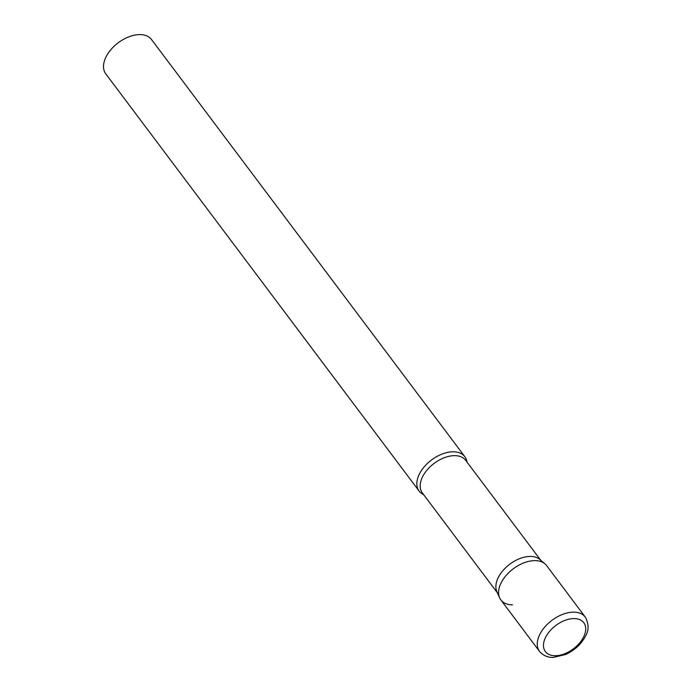 <?xml version="1.0" encoding="UTF-8"?>
<svg xmlns="http://www.w3.org/2000/svg" width="692" height="692" viewBox="0 0 692 692"><rect width="100%" height="100%" fill="white"/><g stroke="black" fill="none" stroke-linecap="round" stroke-linejoin="round"><path stroke-width="1.04" d="M585.276 617.082L546.585 565.563A28.597 17.412 143.1 0 0 524.138 562.769A28.597 17.412 143.1 0 0 501.216 582.699A28.597 17.412 143.1 0 0 500.852 599.912L539.535 651.432C545.011 657.694 551.628 657.486 553.418 657.4L565.693 654.476C574.533 650.35 581.107 644.313 585.389 636.363C588.996 630.455 588.961 624.028 585.276 617.082A28.597 17.412 143.1 0 0 562.83 614.288A28.597 17.412 143.1 0 0 539.898 634.209A28.597 17.412 143.1 0 0 539.535 651.432M499.641 597.871L496.882 591.738A27.109 16.513 -36.9 0 1 504.33 569.049A27.109 16.513 -36.9 0 1 530.332 556.429A27.109 16.513 -36.9 0 1 539.838 559.473L544.959 563.842A28.597 17.412 -36.9 0 0 534.933 560.632A28.597 17.412 -36.9 0 0 507.504 573.936A28.597 17.412 -36.9 0 0 499.641 597.871A28.597 17.412 -36.9 0 0 512.504 604.851M423.634 494.616A28.597 17.412 -36.9 0 1 419.118 491.078A28.597 17.412 -36.9 0 1 424.499 466.503A28.597 17.412 -36.9 0 1 453.199 451.798A28.597 17.412 -36.9 0 1 464.851 456.729A28.597 17.412 -36.9 0 1 466.988 462.057M419.118 491.078L105.798 73.888A28.597 17.412 -36.9 0 1 111.178 49.305A28.597 17.412 -36.9 0 1 139.879 34.6A28.597 17.412 -36.9 0 1 151.531 39.539L464.851 456.729M545.685 637.124A24.021 14.627 143.1 0 0 555.166 655.731A24.021 14.627 143.1 0 0 583.494 637.194A24.021 14.627 143.1 0 0 574.005 618.587A24.021 14.627 143.1 0 0 545.685 637.124M497.349 592.776L422.336 492.894A27.109 16.513 -36.9 0 1 427.44 469.591A27.109 16.513 -36.9 0 1 454.653 455.647A27.109 16.513 -36.9 0 1 465.69 460.327L540.703 560.209"/></g></svg>
